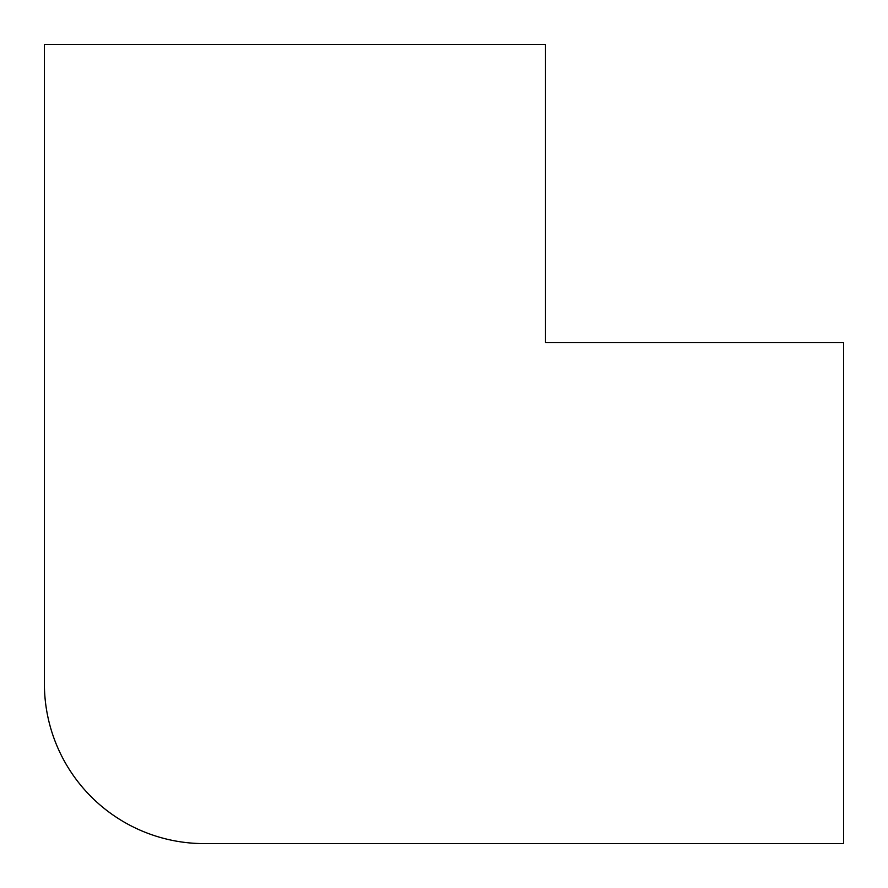 <?xml version="1.0" encoding="UTF-8"?>
<svg xmlns="http://www.w3.org/2000/svg" width="888" height="888" viewBox="0 0 888 888"><rect width="100%" height="100%" fill="white"/><g stroke="black" fill="none" stroke-linecap="round" stroke-linejoin="round"><path stroke-width="1.33" d="M545.498 44.4L44.4 44.4L44.4 683.76A159.84 159.84 0 0 0 204.24 843.6L843.6 843.6L843.6 342.502L545.498 342.502L545.498 44.4"/></g></svg>

